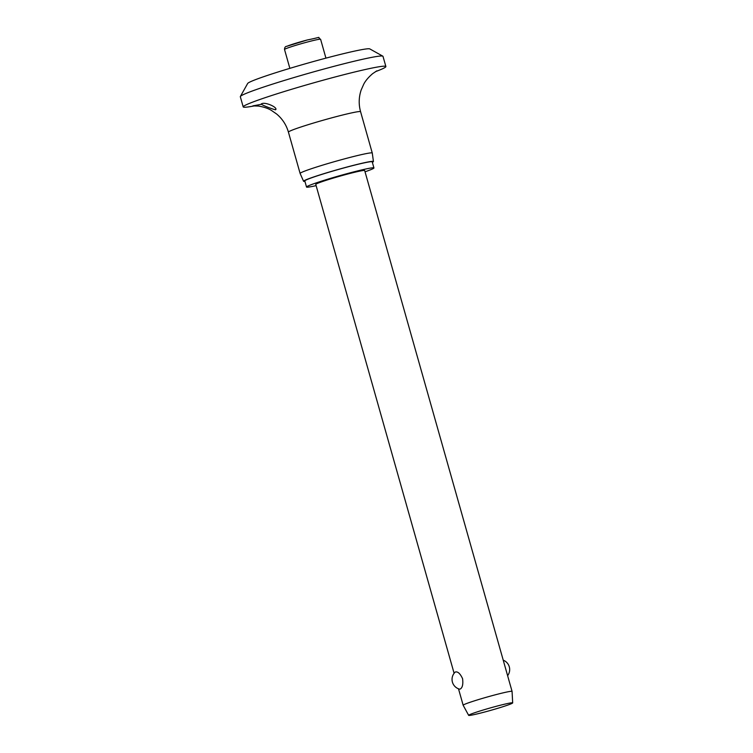 <?xml version="1.0" encoding="UTF-8"?>
<svg xmlns="http://www.w3.org/2000/svg" width="753" height="753" viewBox="0 0 753 753"><rect width="100%" height="100%" fill="white"/><g stroke="black" fill="none" stroke-linecap="round" stroke-linejoin="round"><path stroke-width="1.13" d="M254.759 105.815A74.142 3.953 -15.8 0 1 243.2 106.898L240.32 96.723A74.142 3.953 -15.8 0 1 240.367 96.488L247.671 83.461A63.544 3.389 -15.8 0 1 251.069 81.475A63.544 3.389 -15.8 0 1 316.966 60.56A63.544 3.389 -15.8 0 1 369.789 48.907L382.835 56.174A74.142 3.953 -15.8 0 1 382.995 56.343L385.875 66.528A74.142 3.953 -15.8 0 1 381.875 69.078A74.142 3.953 -15.8 0 1 375.474 71.657M240.367 96.488A74.142 3.953 -15.8 0 1 244.33 94.172A74.142 3.953 -15.8 0 1 321.211 69.765A74.142 3.953 -15.8 0 1 382.835 56.174M243.2 106.898A74.142 3.953 -15.8 0 1 247.21 104.347A74.142 3.953 -15.8 0 1 325.974 79.432A74.142 3.953 -15.8 0 1 385.875 66.528M261.526 103.829C265.047 101.523 278.262 107.566 275.607 109.778C273.565 109.58 259.088 104.168 261.526 103.829L261.225 104.196M275.814 109.081L275.607 109.778M302.151 172.155A37.49 1.995 -15.8 0 1 341.984 159.551A37.49 1.995 -15.8 0 1 372.274 153.028A37.49 1.995 -15.8 0 1 372.274 153.047L360.583 111.708A37.49 1.995 -15.8 0 0 330.285 118.24A37.49 1.995 -15.8 0 0 290.451 130.843A37.49 1.995 -15.8 0 0 288.427 132.133L300.118 173.444A37.49 1.995 -15.8 0 1 302.151 172.155M304.927 181.407A36.304 1.939 -15.8 0 1 303.572 181.275A36.304 1.939 -15.8 0 1 305.53 180.014A36.304 1.939 -15.8 0 1 344.234 167.778A36.304 1.939 -15.8 0 1 373.432 161.509A36.304 1.939 -15.8 0 1 372.349 162.328M316.119 185.643A35.033 1.864 -15.8 0 1 306.518 187.026A35.033 1.864 -15.8 0 1 308.41 185.822A35.033 1.864 -15.8 0 1 345.627 174.047A35.033 1.864 -15.8 0 1 373.93 167.947A35.033 1.864 -15.8 0 1 372.038 169.152A35.033 1.864 -15.8 0 1 365.036 171.797M306.518 187.026L304.796 180.918A35.033 1.864 -15.8 0 1 306.687 179.713A35.033 1.864 -15.8 0 1 343.905 167.938A35.033 1.864 -15.8 0 1 372.208 161.839L373.93 167.947M468.658 715.35A22.872 1.224 -15.8 0 1 469.881 714.55A22.872 1.224 -15.8 0 1 494.326 706.822A22.872 1.224 -15.8 0 1 512.68 702.897A22.872 1.224 -15.8 0 1 511.438 703.669A22.872 1.224 -15.8 0 1 487.266 711.321A22.872 1.224 -15.8 0 1 468.658 715.35L463.161 705.26A25.423 1.355 -15.8 0 1 463.151 705.241A25.423 1.355 -15.8 0 1 464.526 704.366A25.423 1.355 -15.8 0 1 491.53 695.819A25.423 1.355 -15.8 0 1 512.068 691.395A25.423 1.355 -15.8 0 1 512.068 691.414L364.687 170.564A25.423 1.355 -15.8 0 0 344.149 174.988A25.423 1.355 -15.8 0 0 317.145 183.534A25.423 1.355 -15.8 0 0 315.771 184.41L454.106 673.286M455.367 672.005C457.833 671.384 460.243 673.624 462.587 678.707C463.264 684.308 462.464 687.762 460.196 689.061L459.509 689.127A10.081 10.081 0 0 1 455.019 672.241L455.367 672.005M303.572 181.275L300.127 173.463A37.49 1.995 -15.8 0 1 300.118 173.444M289.858 68.344L284.521 49.482A18.75 0.998 -15.8 0 1 285.538 48.832A18.75 0.998 -15.8 0 1 308.532 41.716A18.75 0.998 -15.8 0 1 320.599 39.269L325.936 58.141M286.884 46.3A16.632 0.885 -15.8 0 1 307.28 39.975M376.895 70.82L372.622 73.672C368.377 77.333 365.412 80.853 363.727 84.223L361.186 89.946C358.767 97.118 358.569 104.375 360.583 111.708M373.432 161.509L372.274 153.047M284.521 49.482C284.559 47.448 285.349 46.375 286.893 46.262L307.318 39.965C324.835 36.436 315.94 36.916 320.599 39.269M512.68 702.897L512.068 691.414M507.626 675.686A10.081 10.081 0 0 0 503.23 660.174M463.151 705.241L458.502 688.797M288.427 132.133C286.309 124.847 282.347 118.786 276.558 113.957L271.409 110.409C268.087 108.366 263.719 106.907 258.317 106.051L252.829 105.891L261.3 104.328"/></g></svg>
